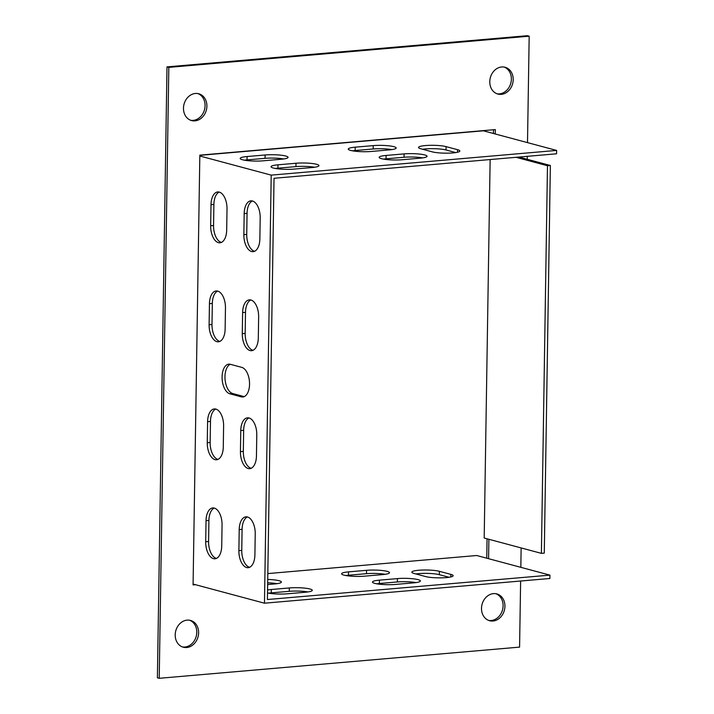 <?xml version="1.0" encoding="UTF-8"?>
<svg xmlns="http://www.w3.org/2000/svg" width="714" height="714" viewBox="0 0 714 714"><rect width="100%" height="100%" fill="white"/><g stroke="black" fill="none" stroke-linecap="round" stroke-linejoin="round"><path stroke-width="1.07" d="M307.93 591.942A14.94 2.392 0.9 0 0 289.277 591.317L271.258 592.87A14.94 2.392 0.9 0 0 268.669 593.164M415.896 573.958A14.94 2.392 -179.1 0 1 439.333 574.681L449.052 577.278M199.831 155.349L483.387 130.805L556.608 150.422L271.204 175.126L264.475 603.196L193.092 584.061L193.083 584.909L195.466 584.704M264.475 603.196L549.878 578.492L549.932 575.127L476.72 555.51L267.821 573.583M277.041 583.668A14.94 2.392 0.9 0 0 267.679 582.811M416.03 582.588A14.94 2.392 0.9 0 0 397.377 581.955L379.366 583.516A14.94 2.392 0.9 0 0 376.778 583.811M385.149 574.306A14.94 2.392 0.9 0 0 366.496 573.681L348.477 575.243A14.94 2.392 0.9 0 0 345.888 575.538M556.608 150.422L556.554 153.796L274.033 178.286L267.411 599.528L549.932 575.127M267.518 592.941A14.94 2.392 0.9 0 0 287.323 593.798L305.342 592.236A14.94 2.392 0.9 0 0 312.277 590.326A14.94 2.392 0.9 0 0 304.548 588.104A14.94 2.392 0.9 0 0 289.331 587.943L271.311 589.505A14.94 2.392 0.9 0 0 267.563 589.987M425.606 576.555A14.94 2.392 0.9 0 0 442.368 577.831A14.94 2.392 0.9 0 0 453.158 575.698A14.94 2.392 0.9 0 0 450.829 574.368L439.387 571.307A14.94 2.392 0.9 0 0 422.626 570.031A14.94 2.392 0.9 0 0 411.835 572.164A14.94 2.392 0.9 0 0 414.165 573.494L425.606 576.555M267.652 584.552L274.453 583.963A14.94 2.392 0.9 0 0 281.387 582.044A14.94 2.392 0.9 0 0 267.732 579.447M413.451 582.883A14.94 2.392 0.9 0 0 420.385 580.973A14.94 2.392 0.9 0 0 412.656 578.742A14.94 2.392 0.9 0 0 397.43 578.59L379.42 580.143A14.94 2.392 0.9 0 0 372.485 582.062A14.94 2.392 0.9 0 0 380.214 584.284A14.94 2.392 0.9 0 0 395.431 584.436L413.451 582.883M382.561 574.6A14.94 2.392 0.9 0 0 389.496 572.69A14.94 2.392 0.9 0 0 381.767 570.468A14.94 2.392 0.9 0 0 366.55 570.308L348.53 571.869A14.94 2.392 0.9 0 0 341.595 573.779A14.94 2.392 0.9 0 0 349.324 576.002A14.94 2.392 0.9 0 0 364.542 576.162L382.561 574.6M219.18 192.075A14.94 7.934 -94.9 0 0 213.888 204.436L213.557 225.508A14.94 7.934 -94.9 0 0 221.385 242.412M214.218 508.065A14.94 7.934 -94.9 0 0 208.916 520.435L208.586 541.498A14.94 7.934 -94.9 0 0 216.422 558.41M215.771 409.06A14.94 7.934 -94.9 0 0 210.478 421.421L210.148 442.493A14.94 7.934 -94.9 0 0 217.975 459.397M217.627 291.08A14.94 7.934 -94.9 0 0 212.326 303.45L211.996 324.513A14.94 7.934 -94.9 0 0 219.832 341.426M252.363 200.964A14.94 7.934 -94.9 0 0 247.062 213.325L246.732 234.397A14.94 7.934 -94.9 0 0 254.559 251.301M247.392 516.954A14.94 7.934 -94.9 0 0 242.091 529.324L241.76 550.387A14.94 7.934 -94.9 0 0 249.597 567.3M248.954 417.949A14.94 7.934 -94.9 0 0 243.652 430.31L243.322 451.382A14.94 7.934 -94.9 0 0 251.149 468.286M250.801 299.969A14.94 7.934 -94.9 0 0 245.5 312.339L245.17 333.402A14.94 7.934 -94.9 0 0 253.006 350.315M230.265 364.283A14.94 7.934 -94.9 0 0 225.062 379.429A14.94 7.934 -94.9 0 0 232.737 393.539L244.179 396.609A14.94 7.934 -94.9 0 0 244.233 396.618M283.708 158.963A14.94 2.392 0.9 0 0 265.055 158.338L247.044 159.9A14.94 2.392 0.9 0 0 244.456 160.195M314.597 167.246A14.94 2.392 0.9 0 0 295.944 166.612L277.924 168.174A14.94 2.392 0.9 0 0 275.345 168.468M422.563 149.253A14.94 2.392 -179.1 0 1 446.009 149.976L455.719 152.582M422.706 157.892A14.94 2.392 0.9 0 0 404.053 157.258L386.033 158.82A14.94 2.392 0.9 0 0 383.454 159.115M391.816 149.61A14.94 2.392 0.9 0 0 373.163 148.985L355.144 150.547A14.94 2.392 0.9 0 0 352.564 150.841M265.108 154.974L247.098 156.527A14.94 2.392 0.9 0 0 240.163 158.437A14.94 2.392 0.9 0 0 247.892 160.659A14.94 2.392 0.9 0 0 263.109 160.82L281.129 159.258A14.94 2.392 0.9 0 0 288.063 157.348A14.94 2.392 0.9 0 0 280.334 155.125A14.94 2.392 0.9 0 0 265.108 154.974L265.055 158.338M295.998 163.247L277.978 164.809A14.94 2.392 0.9 0 0 271.052 166.719A14.94 2.392 0.9 0 0 278.772 168.941A14.94 2.392 0.9 0 0 293.998 169.093L312.018 167.54A14.94 2.392 0.9 0 0 318.944 165.63A14.94 2.392 0.9 0 0 311.215 163.399A14.94 2.392 0.9 0 0 295.998 163.247L295.944 166.612M446.063 146.611L457.504 149.672A14.94 2.392 -179.1 0 1 459.825 151.002A14.94 2.392 -179.1 0 1 449.044 153.135A14.94 2.392 -179.1 0 1 432.273 151.859L420.841 148.789A14.94 2.392 -179.1 0 1 418.511 147.468A14.94 2.392 -179.1 0 1 429.301 145.335A14.94 2.392 -179.1 0 1 446.063 146.611L446.009 149.976M271.204 175.126L199.822 156L193.092 584.061M420.118 158.178A14.94 2.392 0.9 0 0 427.052 156.268A14.94 2.392 0.9 0 0 419.323 154.045A14.94 2.392 0.9 0 0 404.106 153.894L386.087 155.447A14.94 2.392 0.9 0 0 379.152 157.357A14.94 2.392 0.9 0 0 386.881 159.579A14.94 2.392 0.9 0 0 402.107 159.74L420.118 158.178M389.237 149.904A14.94 2.392 0.9 0 0 396.163 147.994A14.94 2.392 0.9 0 0 388.443 145.772A14.94 2.392 0.9 0 0 373.217 145.611L355.197 147.173A14.94 2.392 0.9 0 0 348.271 149.083A14.94 2.392 0.9 0 0 356 151.306A14.94 2.392 0.9 0 0 371.218 151.466L389.237 149.904M226.686 230.042L227.016 208.979A14.94 7.934 -94.9 0 0 217.716 191.95A14.94 7.934 -94.9 0 0 211.005 204.686L210.666 225.758A14.94 7.934 -94.9 0 0 219.966 242.787A14.94 7.934 -94.9 0 0 226.686 230.042M221.724 546.04L222.054 524.977A14.94 7.934 -94.9 0 0 212.754 507.94A14.94 7.934 -94.9 0 0 206.034 520.684L205.703 541.747A14.94 7.934 -94.9 0 0 215.003 558.785A14.94 7.934 -94.9 0 0 221.724 546.04M223.277 447.026L223.607 425.963A14.94 7.934 -94.9 0 0 214.316 408.935A14.94 7.934 -94.9 0 0 207.595 421.671L207.265 442.734A14.94 7.934 -94.9 0 0 216.556 459.771A14.94 7.934 -94.9 0 0 223.277 447.026M209.443 303.7L209.113 324.763A14.94 7.934 -94.9 0 0 218.413 341.801A14.94 7.934 -94.9 0 0 225.133 329.056L225.463 307.993A14.94 7.934 -94.9 0 0 216.163 290.964A14.94 7.934 -94.9 0 0 209.443 303.7L212.326 303.45M259.86 238.931L260.191 217.868A14.94 7.934 -94.9 0 0 250.9 200.839A14.94 7.934 -94.9 0 0 244.179 213.575L243.849 234.647A14.94 7.934 -94.9 0 0 253.14 251.676A14.94 7.934 -94.9 0 0 259.86 238.931M254.898 554.93L255.228 533.867A14.94 7.934 -94.9 0 0 245.928 516.829A14.94 7.934 -94.9 0 0 239.208 529.574L238.878 550.637A14.94 7.934 -94.9 0 0 248.177 567.675A14.94 7.934 -94.9 0 0 254.898 554.93M256.451 455.916L256.781 434.853A14.94 7.934 -94.9 0 0 247.49 417.824A14.94 7.934 -94.9 0 0 240.77 430.56L240.439 451.623A14.94 7.934 -94.9 0 0 249.73 468.661A14.94 7.934 -94.9 0 0 256.451 455.916M242.617 312.589L242.287 333.652A14.94 7.934 -94.9 0 0 251.587 350.69A14.94 7.934 -94.9 0 0 258.307 337.945L258.638 316.882A14.94 7.934 -94.9 0 0 249.338 299.844A14.94 7.934 -94.9 0 0 242.617 312.589L245.5 312.339M241.76 367.362L230.319 364.301A14.94 7.934 -94.9 0 0 228.801 364.158A14.94 7.934 -94.9 0 0 222.099 378.313A14.94 7.934 -94.9 0 0 229.854 393.789L241.296 396.85A14.94 7.934 -94.9 0 0 242.814 396.993A14.94 7.934 -94.9 0 0 249.525 382.838A14.94 7.934 -94.9 0 0 241.76 367.362M493.428 133.5L493.481 129.743M486.752 558.196L487.055 538.793M193.092 584.257L193.637 584.213M182.418 646.938A13.878 11.54 105 0 0 184.872 647.027A13.878 11.54 105 0 0 196.546 634.898A13.878 11.54 105 0 0 189.576 620.225M496.998 93.775A13.878 11.54 105 0 0 499.443 93.864A13.878 11.54 105 0 0 511.126 81.735A13.878 11.54 105 0 0 504.155 67.062M527.503 142.63L529.181 36.191L527.351 35.7L166.996 66.884L157.392 677.809L159.222 678.3L519.578 647.116L520.622 581.026M488.724 620.43A13.878 11.54 105 0 0 502.54 609.818A13.878 11.54 105 0 0 495.882 593.718M190.692 120.282A13.878 11.54 105 0 0 204.507 109.67A13.878 11.54 105 0 0 197.849 93.57M495.257 133.991L495.32 129.582L199.831 155.152L199.822 156M186.702 647.518A13.878 11.54 105 0 0 198.465 634.826A13.878 11.54 105 0 0 190.504 620.43A13.878 11.54 105 0 0 175.769 630.837A13.878 11.54 105 0 0 183.32 647.232A13.878 11.54 105 0 0 186.702 647.518M501.273 94.355A13.878 11.54 105 0 0 513.045 81.664A13.878 11.54 105 0 0 505.084 67.259A13.878 11.54 105 0 0 490.339 77.674A13.878 11.54 105 0 0 497.899 94.061A13.878 11.54 105 0 0 501.273 94.355M529.181 36.191L168.825 67.375L159.222 678.3M520.836 567.327L521.14 547.933M527.244 159.293L527.289 156.33M493.436 593.629A13.878 11.54 105 0 0 481.664 606.32A13.878 11.54 105 0 0 489.625 620.725A13.878 11.54 105 0 0 504.37 610.309A13.878 11.54 105 0 0 496.81 593.923A13.878 11.54 105 0 0 493.436 593.629M195.404 93.472A13.878 11.54 105 0 0 183.632 106.172A13.878 11.54 105 0 0 191.593 120.568A13.878 11.54 105 0 0 206.337 110.152A13.878 11.54 105 0 0 198.778 93.766A13.878 11.54 105 0 0 195.404 93.472M488.581 558.687L488.885 539.284M168.825 67.375L166.996 66.884M490.134 159.543L484.19 538.026L541.39 553.359L544.273 553.109L550.36 165.487L518.899 157.053M541.39 553.359L547.477 165.737L516.017 157.303M547.477 165.737L550.36 165.487M244.179 396.609L241.296 396.85M232.737 393.539L229.854 393.789M245.17 333.402L242.287 333.652M243.322 451.382L240.439 451.623M243.652 430.31L240.77 430.56M241.76 550.387L238.878 550.637M242.091 529.324L239.208 529.574M246.732 234.397L243.849 234.647M247.062 213.325L244.179 213.575M457.504 149.672L457.46 152.252M450.829 574.368L450.793 576.948M439.387 571.307L439.333 574.681M289.277 591.317L289.331 587.943M271.258 592.87L271.311 589.505M277.978 164.809L277.924 168.174M247.098 156.527L247.044 159.9M386.087 155.447L386.033 158.82M404.106 153.894L404.053 157.258M355.197 147.173L355.144 150.547M373.217 145.611L373.163 148.985M397.377 581.955L397.43 578.59M379.366 583.516L379.42 580.143M366.496 573.681L366.55 570.308M348.477 575.243L348.53 571.869M211.996 324.513L209.113 324.763M210.148 442.493L207.265 442.734M210.478 421.421L207.595 421.671M208.586 541.498L205.703 541.747M208.916 520.435L206.034 520.684M213.557 225.508L210.666 225.758M213.888 204.436L211.005 204.686"/></g></svg>
